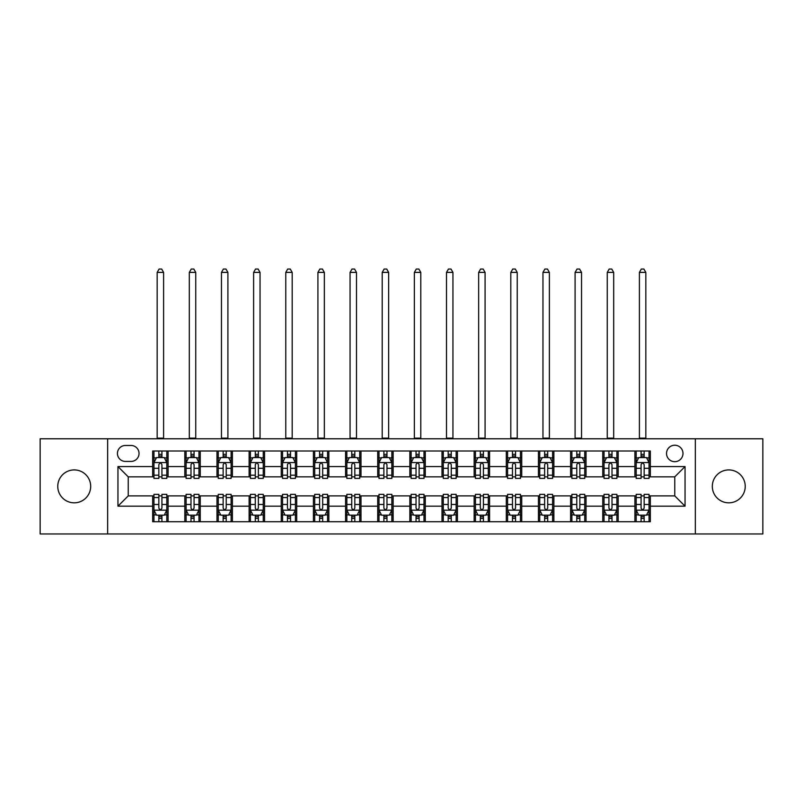 <?xml version="1.0" encoding="UTF-8"?>
<svg xmlns="http://www.w3.org/2000/svg" width="803" height="803" viewBox="0 0 803 803"><rect width="100%" height="100%" fill="white"/><g stroke="black" fill="none" stroke-linecap="round" stroke-linejoin="round"><path stroke-width="1.2" d="M728.773 469.916A16.461 16.461 0 0 0 712.311 486.377A16.461 16.461 0 0 0 728.773 502.829A16.461 16.461 0 0 0 745.234 486.377A16.461 16.461 0 0 0 728.773 469.916M74.227 469.916A16.461 16.461 0 0 0 57.766 486.377A16.461 16.461 0 0 0 74.227 502.829A16.461 16.461 0 0 0 90.689 486.377A16.461 16.461 0 0 0 74.227 469.916M674.761 445.223A8.231 8.231 0 0 0 666.53 453.454A8.231 8.231 0 0 0 674.761 461.685A8.231 8.231 0 0 0 682.992 453.454A8.231 8.231 0 0 0 674.761 445.223M695.338 533.955L762.85 533.955L762.85 438.789L695.338 438.789L695.338 533.955L107.662 533.955L107.662 438.789L40.15 438.789L40.15 533.955L107.662 533.955M125.409 461.424L131.07 461.424A7.97 7.97 0 0 0 139.039 453.454A7.97 7.97 0 0 0 131.07 445.474L125.409 445.474A7.97 7.97 0 0 0 117.439 453.454A7.97 7.97 0 0 0 125.409 461.424M695.338 438.789L107.662 438.789M152.67 506.171L117.951 506.171L117.951 466.573L152.67 466.573L152.67 476.852L128.239 476.852L128.239 495.893L152.67 495.893L152.67 521.739L650.33 521.739L650.33 495.893L674.761 495.893L674.761 476.852L650.33 476.852L650.33 466.573L685.049 466.573L685.049 506.171L650.33 506.171M650.33 466.573L650.33 451.005L152.67 451.005L152.67 466.573M634.902 451.005L634.902 476.852L636.187 476.852M641.075 476.852L644.157 476.852M649.045 476.852L650.33 476.852M634.902 476.852L616.895 476.852M602.752 451.005L602.752 476.852L604.037 476.852M608.925 476.852L612.006 476.852M602.752 476.852L584.745 476.852M570.602 451.005L570.602 476.852L571.887 476.852M576.775 476.852L579.856 476.852M570.602 476.852L552.594 476.852M538.452 451.005L538.452 476.852L539.736 476.852M544.625 476.852L547.716 476.852M538.452 476.852L520.454 476.852M506.302 451.005L506.302 476.852L507.586 476.852M512.475 476.852L515.566 476.852M506.302 476.852L488.304 476.852M474.151 451.005L474.151 476.852L475.446 476.852M480.324 476.852L483.416 476.852M474.151 476.852L456.154 476.852M442.011 451.005L442.011 476.852L443.296 476.852M448.184 476.852L451.266 476.852M442.011 476.852L424.004 476.852M409.861 451.005L409.861 476.852L411.146 476.852M416.034 476.852L419.116 476.852M409.861 476.852L391.854 476.852M377.711 451.005L377.711 476.852L378.996 476.852M383.884 476.852L386.966 476.852M377.711 476.852L359.704 476.852M345.561 451.005L345.561 476.852L346.846 476.852M351.734 476.852L354.816 476.852M345.561 476.852L327.554 476.852M313.411 451.005L313.411 476.852L314.696 476.852M319.584 476.852L322.676 476.852M313.411 476.852L295.414 476.852M281.261 451.005L281.261 476.852L282.546 476.852M287.434 476.852L290.525 476.852M281.261 476.852L263.264 476.852M249.121 451.005L249.121 476.852L250.406 476.852M255.284 476.852L258.375 476.852M249.121 476.852L231.113 476.852M216.971 451.005L216.971 476.852L218.255 476.852M223.144 476.852L226.225 476.852M216.971 476.852L198.963 476.852M184.82 451.005L184.82 476.852L186.105 476.852M190.994 476.852L194.075 476.852M184.82 476.852L166.813 476.852M152.67 476.852L153.955 476.852M158.843 476.852L161.925 476.852M152.67 495.893L153.955 495.893M158.843 495.893L161.925 495.893M166.813 495.893L168.098 495.893L168.098 521.739M186.105 495.893L168.098 495.893M190.994 495.893L194.075 495.893M198.963 495.893L200.248 495.893L200.248 521.739M218.255 495.893L200.248 495.893M223.144 495.893L226.225 495.893M231.113 495.893L232.398 495.893L232.398 521.739M250.406 495.893L232.398 495.893M255.284 495.893L258.375 495.893M263.264 495.893L264.548 495.893L264.548 521.739M282.546 495.893L264.548 495.893M287.434 495.893L290.525 495.893M295.414 495.893L296.698 495.893L296.698 521.739M314.696 495.893L296.698 495.893M319.584 495.893L322.676 495.893M327.554 495.893L328.849 495.893L328.849 521.739M346.846 495.893L328.849 495.893M351.734 495.893L354.816 495.893M359.704 495.893L360.989 495.893L360.989 521.739M378.996 495.893L360.989 495.893M383.884 495.893L386.966 495.893M391.854 495.893L393.139 495.893L393.139 521.739M411.146 495.893L393.139 495.893M416.034 495.893L419.116 495.893M424.004 495.893L425.289 495.893L425.289 521.739M443.296 495.893L425.289 495.893M448.184 495.893L451.266 495.893M456.154 495.893L457.439 495.893L457.439 521.739M475.446 495.893L457.439 495.893M480.324 495.893L483.416 495.893M488.304 495.893L489.589 495.893L489.589 521.739M507.586 495.893L489.589 495.893M512.475 495.893L515.566 495.893M520.454 495.893L521.739 495.893L521.739 521.739M539.736 495.893L521.739 495.893M544.625 495.893L547.716 495.893M552.594 495.893L553.879 495.893L553.879 521.739M571.887 495.893L553.879 495.893M576.775 495.893L579.856 495.893M584.745 495.893L586.029 495.893L586.029 521.739M604.037 495.893L586.029 495.893M608.925 495.893L612.006 495.893M616.895 495.893L618.18 495.893L618.18 521.739M636.187 495.893L618.18 495.893M641.075 495.893L644.157 495.893M649.045 495.893L650.33 495.893M168.098 451.005L168.098 476.852M152.67 457.439L153.955 457.439M158.843 457.439L161.925 457.439M166.813 457.439L168.098 457.439M152.67 515.305L153.955 515.305M158.843 515.305L161.925 515.305M166.813 515.305L168.098 515.305M184.82 495.893L184.82 521.739M200.248 451.005L200.248 476.852M184.82 457.439L186.105 457.439M190.994 457.439L194.075 457.439M198.963 457.439L200.248 457.439M184.82 515.305L186.105 515.305M190.994 515.305L194.075 515.305M198.963 515.305L200.248 515.305M216.971 495.893L216.971 521.739M216.971 515.305L218.255 515.305M223.144 515.305L226.225 515.305M231.113 515.305L232.398 515.305M232.398 451.005L232.398 476.852M216.971 457.439L218.255 457.439M223.144 457.439L226.225 457.439M231.113 457.439L232.398 457.439M249.121 495.893L249.121 521.739M249.121 515.305L250.406 515.305M255.284 515.305L258.375 515.305M263.264 515.305L264.548 515.305M264.548 451.005L264.548 476.852M249.121 457.439L250.406 457.439M255.284 457.439L258.375 457.439M263.264 457.439L264.548 457.439M281.261 495.893L281.261 521.739M281.261 515.305L282.546 515.305M287.434 515.305L290.525 515.305M295.414 515.305L296.698 515.305M296.698 451.005L296.698 476.852M281.261 457.439L282.546 457.439M287.434 457.439L290.525 457.439M295.414 457.439L296.698 457.439M313.411 495.893L313.411 521.739M313.411 515.305L314.696 515.305M319.584 515.305L322.676 515.305M327.554 515.305L328.849 515.305M328.849 451.005L328.849 476.852M313.411 457.439L314.696 457.439M319.584 457.439L322.676 457.439M327.554 457.439L328.849 457.439M345.561 495.893L345.561 521.739M345.561 515.305L346.846 515.305M351.734 515.305L354.816 515.305M359.704 515.305L360.989 515.305M360.989 451.005L360.989 476.852M345.561 457.439L346.846 457.439M351.734 457.439L354.816 457.439M359.704 457.439L360.989 457.439M377.711 495.893L377.711 521.739M377.711 515.305L378.996 515.305M383.884 515.305L386.966 515.305M391.854 515.305L393.139 515.305M393.139 451.005L393.139 476.852M377.711 457.439L378.996 457.439M383.884 457.439L386.966 457.439M391.854 457.439L393.139 457.439M409.861 495.893L409.861 521.739M409.861 515.305L411.146 515.305M416.034 515.305L419.116 515.305M424.004 515.305L425.289 515.305M425.289 451.005L425.289 476.852M409.861 457.439L411.146 457.439M416.034 457.439L419.116 457.439M424.004 457.439L425.289 457.439M442.011 495.893L442.011 521.739M442.011 515.305L443.296 515.305M448.184 515.305L451.266 515.305M456.154 515.305L457.439 515.305M457.439 451.005L457.439 476.852M442.011 457.439L443.296 457.439M448.184 457.439L451.266 457.439M456.154 457.439L457.439 457.439M474.151 495.893L474.151 521.739M474.151 515.305L475.446 515.305M480.324 515.305L483.416 515.305M488.304 515.305L489.589 515.305M489.589 451.005L489.589 476.852M474.151 457.439L475.446 457.439M480.324 457.439L483.416 457.439M488.304 457.439L489.589 457.439M506.302 495.893L506.302 521.739M506.302 515.305L507.586 515.305M512.475 515.305L515.566 515.305M520.454 515.305L521.739 515.305M521.739 451.005L521.739 476.852M506.302 457.439L507.586 457.439M512.475 457.439L515.566 457.439M520.454 457.439L521.739 457.439M538.452 495.893L538.452 521.739M538.452 515.305L539.736 515.305M544.625 515.305L547.716 515.305M552.594 515.305L553.879 515.305M553.879 451.005L553.879 476.852M538.452 457.439L539.736 457.439M544.625 457.439L547.716 457.439M552.594 457.439L553.879 457.439M570.602 495.893L570.602 521.739M570.602 515.305L571.887 515.305M576.775 515.305L579.856 515.305M584.745 515.305L586.029 515.305M586.029 451.005L586.029 476.852M570.602 457.439L571.887 457.439M576.775 457.439L579.856 457.439M584.745 457.439L586.029 457.439M602.752 495.893L602.752 521.739M602.752 515.305L604.037 515.305M608.925 515.305L612.006 515.305M616.895 515.305L618.18 515.305M618.18 451.005L618.18 476.852M602.752 457.439L604.037 457.439M608.925 457.439L612.006 457.439M616.895 457.439L618.18 457.439M634.902 495.893L634.902 521.739M634.902 515.305L636.187 515.305M641.075 515.305L644.157 515.305M649.045 515.305L650.33 515.305M634.902 457.439L636.187 457.439M641.075 457.439L644.157 457.439M649.045 457.439L650.33 457.439M128.239 476.852L117.951 466.573M128.239 495.893L117.951 506.171M685.049 466.573L674.761 476.852M685.049 506.171L674.761 495.893M161.925 454.347L158.843 454.347M166.813 475.175L161.925 475.175L161.925 478.397L166.813 478.397L166.813 462.709L164.244 457.569L156.525 457.569L153.955 462.709L153.955 478.397L158.843 478.397L158.843 475.175L153.955 475.175M153.955 462.709L153.955 451.005M166.813 462.709L166.813 451.005M158.843 457.569L158.843 451.005M161.925 451.005L161.925 457.569M161.925 475.175L161.925 464.636C160.901 462.658 159.877 462.658 158.843 464.636L158.843 475.175M157.167 438.789L157.167 272.388L163.601 272.388L161.674 269.045L159.104 269.045L157.167 272.388M163.601 438.789L163.601 272.388M158.843 518.397L161.925 518.397M153.955 497.569L158.843 497.569L158.843 494.347L153.955 494.347L153.955 510.035L156.525 515.175L164.244 515.175L166.813 510.035L166.813 494.347L161.925 494.347L161.925 497.569L166.813 497.569M166.813 510.035L166.813 521.739M153.955 510.035L153.955 521.739M161.925 515.175L161.925 521.739M158.843 521.739L158.843 515.175M158.843 497.569L158.843 508.108C159.867 510.086 160.901 510.086 161.925 508.108L161.925 497.569M194.075 454.347L190.994 454.347M198.963 475.175L194.075 475.175L194.075 478.397L198.963 478.397L198.963 462.709L196.394 457.569L188.675 457.569L186.105 462.709L186.105 478.397L190.994 478.397L190.994 475.175L186.105 475.175M186.105 462.709L186.105 451.005M198.963 462.709L198.963 451.005M190.994 457.569L190.994 451.005M194.075 451.005L194.075 457.569M194.075 475.175L194.075 464.636C193.051 462.658 192.017 462.658 190.994 464.636L190.994 475.175M189.317 438.789L189.317 272.388L195.751 272.388L193.824 269.045L191.244 269.045L189.317 272.388M195.751 438.789L195.751 272.388M226.225 454.347L223.144 454.347M231.113 475.175L226.225 475.175L226.225 478.397L231.113 478.397L231.113 462.709L228.544 457.569L220.825 457.569L218.255 462.709L218.255 478.397L223.144 478.397L223.144 475.175L218.255 475.175M218.255 462.709L218.255 451.005M231.113 462.709L231.113 451.005M223.144 457.569L223.144 451.005M226.225 451.005L226.225 457.569M226.225 475.175L226.225 464.636C225.201 462.658 224.167 462.658 223.144 464.636L223.144 475.175M221.467 438.789L221.467 272.388L227.901 272.388L225.964 269.045L223.395 269.045L221.467 272.388M227.901 438.789L227.901 272.388M258.375 454.347L255.284 454.347M263.264 475.175L258.375 475.175L258.375 478.397L263.264 478.397L263.264 462.709L260.694 457.569L252.975 457.569L250.406 462.709L250.406 478.397L255.284 478.397L255.284 475.175L250.406 475.175M250.406 462.709L250.406 451.005M263.264 462.709L263.264 451.005M255.284 457.569L255.284 451.005M258.375 451.005L258.375 457.569M258.375 475.175L258.375 464.636C257.351 462.658 256.318 462.658 255.284 464.636L255.284 475.175M253.618 438.789L253.618 272.388L260.042 272.388L258.114 269.045L255.545 269.045L253.618 272.388M260.042 438.789L260.042 272.388M190.994 518.397L194.075 518.397M186.105 497.569L190.994 497.569L190.994 494.347L186.105 494.347L186.105 510.035L188.675 515.175L196.394 515.175L198.963 510.035L198.963 494.347L194.075 494.347L194.075 497.569L198.963 497.569M198.963 510.035L198.963 521.739M186.105 510.035L186.105 521.739M194.075 515.175L194.075 521.739M190.994 521.739L190.994 515.175M190.994 497.569L190.994 508.108C192.017 510.086 193.051 510.086 194.075 508.108L194.075 497.569M223.144 518.397L226.225 518.397M218.255 497.569L223.144 497.569L223.144 494.347L218.255 494.347L218.255 510.035L220.825 515.175L228.544 515.175L231.113 510.035L231.113 494.347L226.225 494.347L226.225 497.569L231.113 497.569M231.113 510.035L231.113 521.739M218.255 510.035L218.255 521.739M226.225 515.175L226.225 521.739M223.144 521.739L223.144 515.175M223.144 497.569L223.144 508.108C224.167 510.086 225.191 510.086 226.225 508.108L226.225 497.569M255.284 518.397L258.375 518.397M250.406 497.569L255.284 497.569L255.284 494.347L250.406 494.347L250.406 510.035L252.975 515.175L260.694 515.175L263.264 510.035L263.264 494.347L258.375 494.347L258.375 497.569L263.264 497.569M263.264 510.035L263.264 521.739M250.406 510.035L250.406 521.739M258.375 515.175L258.375 521.739M255.284 521.739L255.284 515.175M255.284 497.569L255.284 508.108C256.318 510.086 257.341 510.086 258.375 508.108L258.375 497.569M290.525 454.347L287.434 454.347M295.414 475.175L290.525 475.175L290.525 478.397L295.414 478.397L295.414 462.709L292.834 457.569L285.125 457.569L282.546 462.709L282.546 478.397L287.434 478.397L287.434 475.175L282.546 475.175M282.546 462.709L282.546 451.005M295.414 462.709L295.414 451.005M287.434 457.569L287.434 451.005M290.525 451.005L290.525 457.569M290.525 475.175L290.525 464.636C289.492 462.658 288.468 462.658 287.434 464.636L287.434 475.175M285.768 438.789L285.768 272.388L292.192 272.388L290.264 269.045L287.695 269.045L285.768 272.388M292.192 438.789L292.192 272.388M287.434 518.397L290.525 518.397M282.546 497.569L287.434 497.569L287.434 494.347L282.546 494.347L282.546 510.035L285.125 515.175L292.834 515.175L295.414 510.035L295.414 494.347L290.525 494.347L290.525 497.569L295.414 497.569M295.414 510.035L295.414 521.739M282.546 510.035L282.546 521.739M290.525 515.175L290.525 521.739M287.434 521.739L287.434 515.175M287.434 497.569L287.434 508.108C288.468 510.086 289.492 510.086 290.525 508.108L290.525 497.569M322.676 454.347L319.584 454.347M327.554 475.175L322.676 475.175L322.676 478.397L327.554 478.397L327.554 462.709L324.984 457.569L317.275 457.569L314.696 462.709L314.696 478.397L319.584 478.397L319.584 475.175L314.696 475.175M314.696 462.709L314.696 451.005M327.554 462.709L327.554 451.005M319.584 457.569L319.584 451.005M322.676 451.005L322.676 457.569M322.676 475.175L322.676 464.636C321.642 462.658 320.618 462.658 319.584 464.636L319.584 475.175M317.918 438.789L317.918 272.388L324.342 272.388L322.415 269.045L319.845 269.045L317.918 272.388M324.342 438.789L324.342 272.388M319.584 518.397L322.676 518.397M314.696 497.569L319.584 497.569L319.584 494.347L314.696 494.347L314.696 510.035L317.275 515.175L324.984 515.175L327.554 510.035L327.554 494.347L322.676 494.347L322.676 497.569L327.554 497.569M327.554 510.035L327.554 521.739M314.696 510.035L314.696 521.739M322.676 515.175L322.676 521.739M319.584 521.739L319.584 515.175M319.584 497.569L319.584 508.108C320.608 510.086 321.642 510.086 322.676 508.108L322.676 497.569M354.816 454.347L351.734 454.347M359.704 475.175L354.816 475.175L354.816 478.397L359.704 478.397L359.704 462.709L357.134 457.569L349.415 457.569L346.846 462.709L346.846 478.397L351.734 478.397L351.734 475.175L346.846 475.175M346.846 462.709L346.846 451.005M359.704 462.709L359.704 451.005M351.734 457.569L351.734 451.005M354.816 451.005L354.816 457.569M354.816 475.175L354.816 464.636C353.792 462.658 352.768 462.658 351.734 464.636L351.734 475.175M350.058 438.789L350.058 272.388L356.492 272.388L354.565 269.045L351.995 269.045L350.058 272.388M356.492 438.789L356.492 272.388M351.734 518.397L354.816 518.397M346.846 497.569L351.734 497.569L351.734 494.347L346.846 494.347L346.846 510.035L349.415 515.175L357.134 515.175L359.704 510.035L359.704 494.347L354.816 494.347L354.816 497.569L359.704 497.569M359.704 510.035L359.704 521.739M346.846 510.035L346.846 521.739M354.816 515.175L354.816 521.739M351.734 521.739L351.734 515.175M351.734 497.569L351.734 508.108C352.758 510.086 353.792 510.086 354.816 508.108L354.816 497.569M386.966 454.347L383.884 454.347M391.854 475.175L386.966 475.175L386.966 478.397L391.854 478.397L391.854 462.709L389.284 457.569L381.566 457.569L378.996 462.709L378.996 478.397L383.884 478.397L383.884 475.175L378.996 475.175M378.996 462.709L378.996 451.005M391.854 462.709L391.854 451.005M383.884 457.569L383.884 451.005M386.966 451.005L386.966 457.569M386.966 475.175L386.966 464.636C385.942 462.658 384.908 462.658 383.884 464.636L383.884 475.175M382.208 438.789L382.208 272.388L388.642 272.388L386.715 269.045L384.135 269.045L382.208 272.388M388.642 438.789L388.642 272.388M383.884 518.397L386.966 518.397M378.996 497.569L383.884 497.569L383.884 494.347L378.996 494.347L378.996 510.035L381.566 515.175L389.284 515.175L391.854 510.035L391.854 494.347L386.966 494.347L386.966 497.569L391.854 497.569M391.854 510.035L391.854 521.739M378.996 510.035L378.996 521.739M386.966 515.175L386.966 521.739M383.884 521.739L383.884 515.175M383.884 497.569L383.884 508.108C384.908 510.086 385.942 510.086 386.966 508.108L386.966 497.569M419.116 454.347L416.034 454.347M424.004 475.175L419.116 475.175L419.116 478.397L424.004 478.397L424.004 462.709L421.434 457.569L413.716 457.569L411.146 462.709L411.146 478.397L416.034 478.397L416.034 475.175L411.146 475.175M411.146 462.709L411.146 451.005M424.004 462.709L424.004 451.005M416.034 457.569L416.034 451.005M419.116 451.005L419.116 457.569M419.116 475.175L419.116 464.636C418.092 462.658 417.058 462.658 416.034 464.636L416.034 475.175M414.358 438.789L414.358 272.388L420.792 272.388L418.865 269.045L416.285 269.045L414.358 272.388M420.792 438.789L420.792 272.388M416.034 518.397L419.116 518.397M411.146 497.569L416.034 497.569L416.034 494.347L411.146 494.347L411.146 510.035L413.716 515.175L421.434 515.175L424.004 510.035L424.004 494.347L419.116 494.347L419.116 497.569L424.004 497.569M424.004 510.035L424.004 521.739M411.146 510.035L411.146 521.739M419.116 515.175L419.116 521.739M416.034 521.739L416.034 515.175M416.034 497.569L416.034 508.108C417.058 510.086 418.092 510.086 419.116 508.108L419.116 497.569M451.266 454.347L448.184 454.347M456.154 475.175L451.266 475.175L451.266 478.397L456.154 478.397L456.154 462.709L453.585 457.569L445.866 457.569L443.296 462.709L443.296 478.397L448.184 478.397L448.184 475.175L443.296 475.175M443.296 462.709L443.296 451.005M456.154 462.709L456.154 451.005M448.184 457.569L448.184 451.005M451.266 451.005L451.266 457.569M451.266 475.175L451.266 464.636C450.242 462.658 449.208 462.658 448.184 464.636L448.184 475.175M446.508 438.789L446.508 272.388L452.942 272.388L451.005 269.045L448.435 269.045L446.508 272.388M452.942 438.789L452.942 272.388M448.184 518.397L451.266 518.397M443.296 497.569L448.184 497.569L448.184 494.347L443.296 494.347L443.296 510.035L445.866 515.175L453.585 515.175L456.154 510.035L456.154 494.347L451.266 494.347L451.266 497.569L456.154 497.569M456.154 510.035L456.154 521.739M443.296 510.035L443.296 521.739M451.266 515.175L451.266 521.739M448.184 521.739L448.184 515.175M448.184 497.569L448.184 508.108C449.208 510.086 450.232 510.086 451.266 508.108L451.266 497.569M483.416 454.347L480.324 454.347M488.304 475.175L483.416 475.175L483.416 478.397L488.304 478.397L488.304 462.709L485.725 457.569L478.016 457.569L475.446 462.709L475.446 478.397L480.324 478.397L480.324 475.175L475.446 475.175M475.446 462.709L475.446 451.005M488.304 462.709L488.304 451.005M480.324 457.569L480.324 451.005M483.416 451.005L483.416 457.569M483.416 475.175L483.416 464.636C482.392 462.658 481.358 462.658 480.324 464.636L480.324 475.175M478.658 438.789L478.658 272.388L485.082 272.388L483.155 269.045L480.585 269.045L478.658 272.388M485.082 438.789L485.082 272.388M480.324 518.397L483.416 518.397M475.446 497.569L480.324 497.569L480.324 494.347L475.446 494.347L475.446 510.035L478.016 515.175L485.725 515.175L488.304 510.035L488.304 494.347L483.416 494.347L483.416 497.569L488.304 497.569M488.304 510.035L488.304 521.739M475.446 510.035L475.446 521.739M483.416 515.175L483.416 521.739M480.324 521.739L480.324 515.175M480.324 497.569L480.324 508.108C481.358 510.086 482.382 510.086 483.416 508.108L483.416 497.569M515.566 454.347L512.475 454.347M520.454 475.175L515.566 475.175L515.566 478.397L520.454 478.397L520.454 462.709L517.875 457.569L510.166 457.569L507.586 462.709L507.586 478.397L512.475 478.397L512.475 475.175L507.586 475.175M507.586 462.709L507.586 451.005M520.454 462.709L520.454 451.005M512.475 457.569L512.475 451.005M515.566 451.005L515.566 457.569M515.566 475.175L515.566 464.636C514.532 462.658 513.508 462.658 512.475 464.636L512.475 475.175M510.808 438.789L510.808 272.388L517.232 272.388L515.305 269.045L512.736 269.045L510.808 272.388M517.232 438.789L517.232 272.388M512.475 518.397L515.566 518.397M507.586 497.569L512.475 497.569L512.475 494.347L507.586 494.347L507.586 510.035L510.166 515.175L517.875 515.175L520.454 510.035L520.454 494.347L515.566 494.347L515.566 497.569L520.454 497.569M520.454 510.035L520.454 521.739M507.586 510.035L507.586 521.739M515.566 515.175L515.566 521.739M512.475 521.739L512.475 515.175M512.475 497.569L512.475 508.108C513.508 510.086 514.532 510.086 515.566 508.108L515.566 497.569M547.716 454.347L544.625 454.347M552.594 475.175L547.716 475.175L547.716 478.397L552.594 478.397L552.594 462.709L550.025 457.569L542.306 457.569L539.736 462.709L539.736 478.397L544.625 478.397L544.625 475.175L539.736 475.175M539.736 462.709L539.736 451.005M552.594 462.709L552.594 451.005M544.625 457.569L544.625 451.005M547.716 451.005L547.716 457.569M547.716 475.175L547.716 464.636C546.682 462.658 545.659 462.658 544.625 464.636L544.625 475.175M542.958 438.789L542.958 272.388L549.382 272.388L547.455 269.045L544.886 269.045L542.958 272.388M549.382 438.789L549.382 272.388M544.625 518.397L547.716 518.397M539.736 497.569L544.625 497.569L544.625 494.347L539.736 494.347L539.736 510.035L542.306 515.175L550.025 515.175L552.594 510.035L552.594 494.347L547.716 494.347L547.716 497.569L552.594 497.569M552.594 510.035L552.594 521.739M539.736 510.035L539.736 521.739M547.716 515.175L547.716 521.739M544.625 521.739L544.625 515.175M544.625 497.569L544.625 508.108C545.649 510.086 546.682 510.086 547.716 508.108L547.716 497.569M579.856 454.347L576.775 454.347M584.745 475.175L579.856 475.175L579.856 478.397L584.745 478.397L584.745 462.709L582.175 457.569L574.456 457.569L571.887 462.709L571.887 478.397L576.775 478.397L576.775 475.175L571.887 475.175M571.887 462.709L571.887 451.005M584.745 462.709L584.745 451.005M576.775 457.569L576.775 451.005M579.856 451.005L579.856 457.569M579.856 475.175L579.856 464.636C578.833 462.658 577.809 462.658 576.775 464.636L576.775 475.175M575.099 438.789L575.099 272.388L581.533 272.388L579.605 269.045L577.036 269.045L575.099 272.388M581.533 438.789L581.533 272.388M576.775 518.397L579.856 518.397M571.887 497.569L576.775 497.569L576.775 494.347L571.887 494.347L571.887 510.035L574.456 515.175L582.175 515.175L584.745 510.035L584.745 494.347L579.856 494.347L579.856 497.569L584.745 497.569M584.745 510.035L584.745 521.739M571.887 510.035L571.887 521.739M579.856 515.175L579.856 521.739M576.775 521.739L576.775 515.175M576.775 497.569L576.775 508.108C577.799 510.086 578.833 510.086 579.856 508.108L579.856 497.569M612.006 454.347L608.925 454.347M616.895 475.175L612.006 475.175L612.006 478.397L616.895 478.397L616.895 462.709L614.325 457.569L606.606 457.569L604.037 462.709L604.037 478.397L608.925 478.397L608.925 475.175L604.037 475.175M604.037 462.709L604.037 451.005M616.895 462.709L616.895 451.005M608.925 457.569L608.925 451.005M612.006 451.005L612.006 457.569M612.006 475.175L612.006 464.636C610.983 462.658 609.949 462.658 608.925 464.636L608.925 475.175M607.249 438.789L607.249 272.388L613.683 272.388L611.756 269.045L609.176 269.045L607.249 272.388M613.683 438.789L613.683 272.388M608.925 518.397L612.006 518.397M604.037 497.569L608.925 497.569L608.925 494.347L604.037 494.347L604.037 510.035L606.606 515.175L614.325 515.175L616.895 510.035L616.895 494.347L612.006 494.347L612.006 497.569L616.895 497.569M616.895 510.035L616.895 521.739M604.037 510.035L604.037 521.739M612.006 515.175L612.006 521.739M608.925 521.739L608.925 515.175M608.925 497.569L608.925 508.108C609.949 510.086 610.983 510.086 612.006 508.108L612.006 497.569M644.157 454.347L641.075 454.347M649.045 475.175L644.157 475.175L644.157 478.397L649.045 478.397L649.045 462.709L646.475 457.569L638.756 457.569L636.187 462.709L636.187 478.397L641.075 478.397L641.075 475.175L636.187 475.175M636.187 462.709L636.187 451.005M649.045 462.709L649.045 451.005M641.075 457.569L641.075 451.005M644.157 451.005L644.157 457.569M644.157 475.175L644.157 464.636C643.133 462.658 642.099 462.658 641.075 464.636L641.075 475.175M639.399 438.789L639.399 272.388L645.833 272.388L643.896 269.045L641.326 269.045L639.399 272.388M645.833 438.789L645.833 272.388M641.075 518.397L644.157 518.397M636.187 497.569L641.075 497.569L641.075 494.347L636.187 494.347L636.187 510.035L638.756 515.175L646.475 515.175L649.045 510.035L649.045 494.347L644.157 494.347L644.157 497.569L649.045 497.569M649.045 510.035L649.045 521.739M636.187 510.035L636.187 521.739M644.157 515.175L644.157 521.739M641.075 521.739L641.075 515.175M641.075 497.569L641.075 508.108C642.099 510.086 643.123 510.086 644.157 508.108L644.157 497.569M184.82 506.171L168.098 506.171M184.82 466.573L168.098 466.573M216.971 466.573L200.248 466.573M216.971 506.171L200.248 506.171M249.121 466.573L232.398 466.573M249.121 506.171L232.398 506.171M281.261 466.573L264.548 466.573M281.261 506.171L264.548 506.171M313.411 466.573L296.698 466.573M313.411 506.171L296.698 506.171M345.561 466.573L328.849 466.573M345.561 506.171L328.849 506.171M377.711 466.573L360.989 466.573M377.711 506.171L360.989 506.171M409.861 466.573L393.139 466.573M409.861 506.171L393.139 506.171M442.011 466.573L425.289 466.573M442.011 506.171L425.289 506.171M474.151 466.573L457.439 466.573M474.151 506.171L457.439 506.171M506.302 466.573L489.589 466.573M506.302 506.171L489.589 506.171M538.452 466.573L521.739 466.573M538.452 506.171L521.739 506.171M570.602 466.573L553.879 466.573M570.602 506.171L553.879 506.171M602.752 466.573L586.029 466.573M602.752 506.171L586.029 506.171M634.902 466.573L618.18 466.573M634.902 506.171L618.18 506.171M166.753 462.578L154.015 462.578M153.955 457.881L156.374 457.881M164.394 457.881L166.813 457.881M158.843 468.279L153.955 468.279M166.813 468.279L161.925 468.279M161.925 455.994L158.843 455.994M157.167 438.147L163.601 438.147M154.015 510.166L166.753 510.166M166.813 514.874L164.394 514.874M156.374 514.874L153.955 514.874M161.925 504.465L166.813 504.465M153.955 504.465L158.843 504.465M158.843 516.751L161.925 516.751M198.903 462.578L186.166 462.578M186.105 457.881L188.524 457.881M196.544 457.881L198.963 457.881M190.994 468.279L186.105 468.279M198.963 468.279L194.075 468.279M194.075 455.994L190.994 455.994M189.317 438.147L195.751 438.147M231.053 462.578L218.316 462.578M218.255 457.881L220.674 457.881M228.694 457.881L231.113 457.881M223.144 468.279L218.255 468.279M231.113 468.279L226.225 468.279M226.225 455.994L223.144 455.994M221.467 438.147L227.901 438.147M263.193 462.578L250.466 462.578M250.406 457.881L252.815 457.881M260.845 457.881L263.264 457.881M255.284 468.279L250.406 468.279M263.264 468.279L258.375 468.279M258.375 455.994L255.284 455.994M253.618 438.147L260.042 438.147M186.166 510.166L198.903 510.166M198.963 514.874L196.544 514.874M188.524 514.874L186.105 514.874M194.075 504.465L198.963 504.465M186.105 504.465L190.994 504.465M190.994 516.751L194.075 516.751M218.316 510.166L231.053 510.166M231.113 514.874L228.694 514.874M220.674 514.874L218.255 514.874M226.225 504.465L231.113 504.465M218.255 504.465L223.144 504.465M223.144 516.751L226.225 516.751M250.466 510.166L263.193 510.166M263.264 514.874L260.845 514.874M252.815 514.874L250.406 514.874M258.375 504.465L263.264 504.465M250.406 504.465L255.284 504.465M255.284 516.751L258.375 516.751M295.343 462.578L282.616 462.578M282.546 457.881L284.965 457.881M292.995 457.881L295.414 457.881M287.434 468.279L282.546 468.279M295.414 468.279L290.525 468.279M290.525 455.994L287.434 455.994M285.768 438.147L292.192 438.147M282.616 510.166L295.343 510.166M295.414 514.874L292.995 514.874M284.965 514.874L282.546 514.874M290.525 504.465L295.414 504.465M282.546 504.465L287.434 504.465M287.434 516.751L290.525 516.751M327.494 462.578L314.766 462.578M314.696 457.881L317.115 457.881M325.145 457.881L327.554 457.881M319.584 468.279L314.696 468.279M327.554 468.279L322.676 468.279M322.676 455.994L319.584 455.994M317.918 438.147L324.342 438.147M314.766 510.166L327.494 510.166M327.554 514.874L325.145 514.874M317.115 514.874L314.696 514.874M322.676 504.465L327.554 504.465M314.696 504.465L319.584 504.465M319.584 516.751L322.676 516.751M359.644 462.578L346.916 462.578M346.846 457.881L349.265 457.881M357.285 457.881L359.704 457.881M351.734 468.279L346.846 468.279M359.704 468.279L354.816 468.279M354.816 455.994L351.734 455.994M350.058 438.147L356.492 438.147M346.916 510.166L359.644 510.166M359.704 514.874L357.285 514.874M349.265 514.874L346.846 514.874M354.816 504.465L359.704 504.465M346.846 504.465L351.734 504.465M351.734 516.751L354.816 516.751M391.794 462.578L379.056 462.578M378.996 457.881L381.415 457.881M389.435 457.881L391.854 457.881M383.884 468.279L378.996 468.279M391.854 468.279L386.966 468.279M386.966 455.994L383.884 455.994M382.208 438.147L388.642 438.147M379.056 510.166L391.794 510.166M391.854 514.874L389.435 514.874M381.415 514.874L378.996 514.874M386.966 504.465L391.854 504.465M378.996 504.465L383.884 504.465M383.884 516.751L386.966 516.751M423.944 462.578L411.206 462.578M411.146 457.881L413.565 457.881M421.585 457.881L424.004 457.881M416.034 468.279L411.146 468.279M424.004 468.279L419.116 468.279M419.116 455.994L416.034 455.994M414.358 438.147L420.792 438.147M411.206 510.166L423.944 510.166M424.004 514.874L421.585 514.874M413.565 514.874L411.146 514.874M419.116 504.465L424.004 504.465M411.146 504.465L416.034 504.465M416.034 516.751L419.116 516.751M456.084 462.578L443.356 462.578M443.296 457.881L445.715 457.881M453.735 457.881L456.154 457.881M448.184 468.279L443.296 468.279M456.154 468.279L451.266 468.279M451.266 455.994L448.184 455.994M446.508 438.147L452.942 438.147M443.356 510.166L456.084 510.166M456.154 514.874L453.735 514.874M445.715 514.874L443.296 514.874M451.266 504.465L456.154 504.465M443.296 504.465L448.184 504.465M448.184 516.751L451.266 516.751M488.234 462.578L475.506 462.578M475.446 457.881L477.855 457.881M485.885 457.881L488.304 457.881M480.324 468.279L475.446 468.279M488.304 468.279L483.416 468.279M483.416 455.994L480.324 455.994M478.658 438.147L485.082 438.147M475.506 510.166L488.234 510.166M488.304 514.874L485.885 514.874M477.855 514.874L475.446 514.874M483.416 504.465L488.304 504.465M475.446 504.465L480.324 504.465M480.324 516.751L483.416 516.751M520.384 462.578L507.657 462.578M507.586 457.881L510.005 457.881M518.035 457.881L520.454 457.881M512.475 468.279L507.586 468.279M520.454 468.279L515.566 468.279M515.566 455.994L512.475 455.994M510.808 438.147L517.232 438.147M507.657 510.166L520.384 510.166M520.454 514.874L518.035 514.874M510.005 514.874L507.586 514.874M515.566 504.465L520.454 504.465M507.586 504.465L512.475 504.465M512.475 516.751L515.566 516.751M552.534 462.578L539.807 462.578M539.736 457.881L542.155 457.881M550.185 457.881L552.594 457.881M544.625 468.279L539.736 468.279M552.594 468.279L547.716 468.279M547.716 455.994L544.625 455.994M542.958 438.147L549.382 438.147M539.807 510.166L552.534 510.166M552.594 514.874L550.185 514.874M542.155 514.874L539.736 514.874M547.716 504.465L552.594 504.465M539.736 504.465L544.625 504.465M544.625 516.751L547.716 516.751M584.684 462.578L571.947 462.578M571.887 457.881L574.306 457.881M582.326 457.881L584.745 457.881M576.775 468.279L571.887 468.279M584.745 468.279L579.856 468.279M579.856 455.994L576.775 455.994M575.099 438.147L581.533 438.147M571.947 510.166L584.684 510.166M584.745 514.874L582.326 514.874M574.306 514.874L571.887 514.874M579.856 504.465L584.745 504.465M571.887 504.465L576.775 504.465M576.775 516.751L579.856 516.751M616.834 462.578L604.097 462.578M604.037 457.881L606.456 457.881M614.476 457.881L616.895 457.881M608.925 468.279L604.037 468.279M616.895 468.279L612.006 468.279M612.006 455.994L608.925 455.994M607.249 438.147L613.683 438.147M604.097 510.166L616.834 510.166M616.895 514.874L614.476 514.874M606.456 514.874L604.037 514.874M612.006 504.465L616.895 504.465M604.037 504.465L608.925 504.465M608.925 516.751L612.006 516.751M648.985 462.578L636.247 462.578M636.187 457.881L638.606 457.881M646.626 457.881L649.045 457.881M641.075 468.279L636.187 468.279M649.045 468.279L644.157 468.279M644.157 455.994L641.075 455.994M639.399 438.147L645.833 438.147M636.247 510.166L648.985 510.166M649.045 514.874L646.626 514.874M638.606 514.874L636.187 514.874M644.157 504.465L649.045 504.465M636.187 504.465L641.075 504.465M641.075 516.751L644.157 516.751"/></g></svg>
